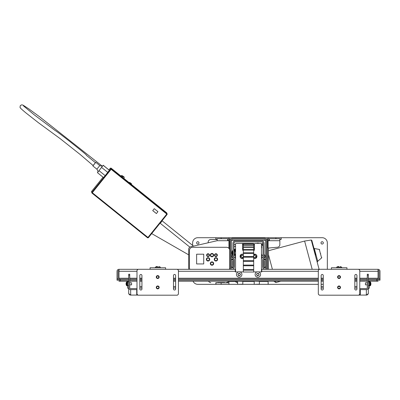 <?xml version="1.0" encoding="UTF-8"?>
<svg xmlns="http://www.w3.org/2000/svg" width="400" height="400" viewBox="0 0 400 400"><rect width="100%" height="100%" fill="white"/><g stroke="black" fill="none" stroke-linecap="round" stroke-linejoin="round"><path stroke-width="0.6" d="M263.02 243.385A1.06 1.06 0 0 0 261.88 244.44A1.06 1.06 0 0 0 263.02 245.5M234.005 246.36A1.06 1.06 0 0 0 235.56 245.935M235.56 245.02A1.06 1.06 0 0 0 234.005 244.6M234.005 266.98L234.29 266.98L234.005 267.495M263.02 259.725L262.735 259.725L263.02 259.21M231.415 259.21L232.97 259.21M234.005 259.21L234.29 259.21L234.005 259.725M232.97 267.495L231.415 267.495M228.905 281.225L228.905 281.535L237.63 281.535M259.39 281.535L268.12 281.535L268.12 281.225M265.61 267.495L264.055 267.495M263.02 267.495L262.735 267.495L263.02 266.98M264.055 259.21L265.61 259.21M268.12 281.535L268.12 284.335L228.905 284.335L228.905 281.535M221.13 284.335L215.95 284.335L215.95 282.78L221.13 282.78L221.13 284.335L228.905 284.335M221.13 282.78L228.905 282.78M228.905 239.205L228.905 237.705L268.12 237.705L268.12 239.205M217.17 239.26L215.95 239.26L215.95 237.705L228.905 237.705M275.89 238.745L275.89 237.705L268.12 237.705M275.89 237.705L281.075 237.705L281.075 239.26L279.855 239.26M264.055 259.725L265.53 259.725L265.53 266.98L264.055 266.98M232.97 266.98L231.495 266.98L231.495 259.725L232.97 259.725M221.13 237.705L221.13 238.745M320.99 242.89A1.165 1.165 0 0 0 322.155 244.055A1.165 1.165 0 0 0 323.32 242.89A1.165 1.165 0 0 0 322.155 241.72A1.165 1.165 0 0 0 320.99 242.89M196.65 242.89A1.165 1.165 0 0 0 197.82 244.055A1.165 1.165 0 0 0 198.985 242.89A1.165 1.165 0 0 0 197.82 241.72A1.165 1.165 0 0 0 196.65 242.89M327.335 269.285L327.335 242.89A5.18 5.18 0 0 0 322.155 237.705L281.175 237.705L281.175 239.365L279.855 239.365M240.635 237.705L235.665 237.705M261.36 237.705L256.385 237.705M217.17 239.365L215.845 239.365L215.845 237.705L197.82 237.705A5.18 5.18 0 0 0 192.635 242.89L192.635 245.4M193.07 281.225A5.18 5.18 0 0 0 197.82 284.335L215.845 284.335L215.845 282.675L219.75 282.675M268.12 282.675L268.225 284.335L318.32 284.335M321.145 284.335L322.155 284.335A5.18 5.18 0 0 0 323.265 284.215M227.685 282.78L228.905 282.675M256.475 243.405A3.885 3.885 0 0 1 259.155 243.405M261.465 245.715A3.885 3.885 0 0 1 261.465 248.395M234.005 251.085A2.59 2.59 0 0 1 235.56 250.375M234.755 255.32A2.59 2.59 0 0 1 234.005 254.82M235.56 254.25L235.065 254.255L234.305 252.965L235.045 251.665L235.56 251.66M232.97 254.235A3.11 3.11 0 0 1 232.97 251.67M234.005 250.415A3.11 3.11 0 0 1 235.56 249.855M232.35 254.735A3.885 3.885 0 0 1 232.97 250.29M234.005 249.505A3.885 3.885 0 0 1 235.56 249.075M315.735 254.965L311.83 240.4L315.735 254.965M320.735 253.62C321.95 258.15 321.95 258.15 320.735 253.62C321.95 258.15 321.95 258.15 320.735 253.62C319.525 249.095 319.525 249.095 320.735 253.62C319.525 249.095 319.525 249.095 320.735 253.62M268.46 254.635L272.39 269.31M312.185 269.31L304.61 241.05L268.46 250.735M273.71 281.225L275.93 282.525L275.585 281.225M319.1 269.31L311.25 240.02L304.61 241.05M261.88 244.475L263.02 245.01M234.23 267.495A18.68 18.68 0 0 1 234.005 267.24M235.56 271.9L235.56 243.925A0.52 0.52 0 0 1 236.08 243.405L242.035 243.405A0.52 0.52 0 0 1 242.555 243.925L242.555 250.195L243.33 250.195M253.695 250.195L254.47 250.195L254.47 243.925A0.52 0.52 0 0 1 254.99 243.405L260.945 243.405A0.52 0.52 0 0 1 261.465 243.925L261.465 271.9M243.33 270.14L243.33 243.405L253.695 243.405L253.695 272.02L243.33 272.02L243.33 270.14L253.695 270.14M264.055 269.31L264.055 243.405A2.59 2.59 0 0 0 261.465 240.815L235.56 240.815A2.59 2.59 0 0 0 232.97 243.405L232.97 269.31M263.02 269.31L263.02 243.405A1.555 1.555 0 0 0 261.465 241.85L235.56 241.85A1.555 1.555 0 0 0 234.005 243.405L234.005 269.31M238.15 243.405L243.33 243.405M242.555 244.44L243.33 244.44M253.695 244.44L254.47 244.44M266.645 269.31L266.645 240.815A2.59 2.59 0 0 0 264.055 238.225L232.97 238.225A2.59 2.59 0 0 0 230.38 240.815L230.38 269.31M265.61 269.31L265.61 240.815A1.555 1.555 0 0 0 264.055 239.26L232.97 239.26A1.555 1.555 0 0 0 231.415 240.815L231.415 269.31M264.315 265.685L264.315 261.02M232.71 261.03L232.71 265.685M255.43 254.27A2.2 2.2 0 0 0 253.695 254.415A2.2 2.2 0 0 1 256.815 257.055A2.2 2.2 0 0 1 253.695 258.3A2.2 2.2 0 0 0 254.03 258.445M253.695 256.19L253.935 255.46L255.11 255.225L255.9 256.12L255.52 257.255L254.35 257.495L253.695 256.75M243.33 258.3A2.2 2.2 0 0 1 240.205 255.66A2.2 2.2 0 0 1 243.33 254.415M243.33 256.525L243.09 257.255L241.915 257.495L241.125 256.595L241.5 255.46L242.675 255.225L243.33 255.965M232.035 256.935L232.035 255.78M235.56 254.415L235.3 254.285L235.3 258.43L235.56 258.3M264.985 255.645L264.985 257.085L264.055 258.43M261.725 258.395L261.725 254.32M254.47 244.495L253.695 244.495M243.33 244.495L242.555 244.495M376.735 281.225L376.735 279.155L378.03 279.155L378.03 280.19L376.735 280.19L378.03 280.19L378.03 281.225L368.33 281.225M367.29 281.225L359.765 281.225M356.94 281.225L354.82 281.225M323.265 281.225L321.145 281.225M318.32 281.225L178.44 281.225M175.615 281.225L173.49 281.225M141.94 281.225L139.815 281.225M136.99 281.225L129.73 281.225M128.695 281.225L118.995 281.225L118.995 280.19L120.29 280.19L118.995 280.19L118.995 279.155L120.29 279.155L120.29 281.225M376.735 280.19L368.33 280.19L376.735 280.19M367.29 280.19L359.765 280.19L367.29 280.19M356.94 280.19L354.82 280.19L356.94 280.19M323.265 280.19L321.145 280.19L323.265 280.19M318.32 280.19L178.44 280.19L318.32 280.19M175.615 280.19L173.49 280.19L175.615 280.19M141.94 280.19L139.815 280.19L141.94 280.19M136.99 280.19L129.73 280.19L136.99 280.19M128.695 280.19L120.29 280.19L128.695 280.19M257.01 277.08A2.72 2.72 0 0 1 255.245 273.665A2.72 2.72 0 0 1 258.665 271.9A2.72 2.72 0 0 1 260.43 275.32A2.72 2.72 0 0 1 257.01 277.08A2.72 2.72 0 0 1 255.245 273.665A2.72 2.72 0 0 1 258.665 271.9L261.725 271.9L261.725 269.31L261.465 269.31M177.43 269.31L235.3 269.31L235.3 271.9L238.355 271.9M136.99 271.28L118.995 271.28L118.995 269.31L138 269.31M358.755 269.31L378.03 269.31L378.03 279.155M118.995 271.28L118.995 279.155M376.735 279.155L368.33 279.155M367.29 279.155L359.765 279.155M356.94 279.155L354.82 279.155M323.265 279.155L321.145 279.155M318.32 279.155L178.44 279.155M175.615 279.155L173.49 279.155M141.94 279.155L139.815 279.155M136.99 279.155L129.73 279.155M128.695 279.155L120.29 279.155M238.36 277.08A2.72 2.72 0 0 1 236.595 273.665A2.72 2.72 0 0 1 240.015 271.9A2.72 2.72 0 0 1 241.78 275.32A2.72 2.72 0 0 1 238.36 277.08A2.72 2.72 0 0 1 236.595 273.665A2.72 2.72 0 0 1 240.015 271.9L243.33 271.9M253.695 271.9L257.01 271.9M235.56 269.31L235.3 269.31M261.725 269.31L319.33 269.31M235.3 270.345L235.56 270.345M261.465 270.345L261.725 270.345M118.995 270.345A0.935 0.935 0 0 0 118.06 271.28L118.06 280.19L117.025 280.19L117.025 278.895L118.06 278.895M118.995 269.31A1.97 1.97 0 0 0 117.025 271.28L117.025 278.895M378.965 278.895L380 278.895L380 280.19L378.965 280.19L378.965 271.28A0.935 0.935 0 0 0 378.03 270.345M380 278.895L380 271.28A1.97 1.97 0 0 0 378.03 269.31M359.765 290.105L360.3 290.08L359.765 290.055M359.765 290.22L360.3 290.195L359.765 290.17M359.765 290.335L360.3 290.31L359.765 290.285M359.765 290.45L360.3 290.425L359.765 290.395M359.765 290.56L360.3 290.535L359.765 290.51M359.765 290.675L360.3 290.65L360.3 292.58L359.765 292.555M359.765 290.79L360.3 290.765L359.765 290.74M359.765 290.9L360.3 290.875L359.765 290.85M359.765 291.015L360.3 290.99L359.765 290.965M359.765 291.13L360.3 291.105L359.765 291.08M359.765 291.245L360.3 291.22L359.765 291.195M359.765 291.355L360.3 291.33L359.765 291.305M359.765 291.47L360.3 291.445L359.765 291.42M359.765 291.585L360.3 291.56L359.765 291.535M360.3 290.635L359.765 290.625M359.765 291.7L360.3 291.675L359.765 291.65M359.765 291.81L360.3 291.785L359.765 291.76M359.765 291.925L360.3 291.9L359.765 291.875M359.765 292.04L360.3 292.015L359.765 291.99M359.765 292.155L360.3 292.125L359.765 292.1M359.765 292.265L360.3 292.24L359.765 292.215M359.765 292.38L360.3 292.355L359.765 292.33M359.765 292.495L360.3 292.47L359.765 292.445M359.765 292.605L360.3 292.58L359.765 292.74M366.23 294.705L366.23 294.99L366.36 294.705A1.97 1.97 180 0 0 368.33 292.735L368.33 293.115A1.97 1.97 0 0 1 366.36 295.08L366.36 294.99A1.97 1.97 0 0 0 368.33 293.025M368.33 292.735L368.33 287.66A1.97 1.97 180 0 1 366.36 289.625L359.765 289.625M369.365 281.225L369.365 288.21L368.33 288.21L368.33 274.235L367.29 274.235L367.29 287.66A0.935 0.93 180 0 1 366.36 288.59L359.765 288.59M358.835 295.08L366.36 295.08M358.935 294.98L360.3 294.945L360.3 292.765M360.3 293.91L359.765 293.935M368.33 274.235L367.29 274.235M369.365 281.475L368.33 281.475M369.365 288.21L368.33 288.21M369.365 281.745L369.94 281.765L369.94 285.87L370.495 285.54A3.37 3.37 0 0 0 370.775 284.945L370.945 284.16M369.365 285.89L370.495 285.54L370.495 282.09A3.37 3.37 0 0 1 370.775 282.69L370.945 283.47L370.735 282.795M367.29 284.85L365.44 284.85L365.44 282.78L367.29 282.78M365.44 282.78L365.44 284.85M370.945 283.47L370.775 282.705M136.725 289.73L136.99 290.1M136.725 290.18L136.99 290.215M136.99 290.29L136.725 290.31L136.99 290.325M136.725 290.41L136.99 290.44M136.99 290.52L136.725 290.535L136.99 290.555M136.725 290.635L136.99 290.67M136.99 290.63L136.725 290.65L136.99 290.78M136.725 290.75L136.99 290.895M136.99 290.86L136.725 290.875L136.99 291.01M136.725 290.98L136.99 291.125M136.99 291.085L136.725 291.105L136.99 291.235M136.725 291.205L136.99 291.35M136.99 291.315L136.725 291.33L136.99 291.465M136.725 291.43L136.99 291.575M136.99 291.54L136.725 291.56L136.99 291.69M136.99 291.655L136.725 291.675L136.99 291.805M136.99 291.77L136.725 291.785L136.99 291.92M136.99 291.88L136.725 291.9L136.99 292.03M136.99 291.995L136.725 292.015L136.99 292.145M136.99 292.11L136.725 292.125L136.99 292.26M136.99 292.225L136.725 292.24L136.99 292.375M136.99 292.335L136.725 292.355L136.99 292.485M136.99 292.45L136.725 292.47L136.99 292.6M128.695 291.855L128.695 293.025A1.97 1.97 -0 0 0 130.665 294.99L130.665 294.705A1.97 1.97 180 0 1 128.695 292.735L128.695 274.235L129.73 274.235L128.695 274.235M130.795 294.705L130.795 294.99M137.92 295.08L130.665 295.08A1.97 1.97 180 0 1 128.695 293.115L128.695 293.025M136.99 288.59L130.665 288.59A0.935 0.93 -0 0 1 129.73 287.66L129.73 274.235M128.695 288.21L127.66 288.21L128.695 288.21L128.695 287.66A1.97 1.97 -0 0 0 130.665 289.625L136.99 289.625M136.99 290.065L136.725 290.08M136.99 290.175L136.725 290.195M136.99 290.405L136.725 290.425M136.99 290.745L136.725 290.765M136.99 290.97L136.725 290.99M136.99 291.2L136.725 291.22M136.99 291.425L136.725 291.445M136.99 292.565L136.725 292.58L136.725 294.945L137.82 294.98M136.99 292.745L136.725 292.765M136.99 293.93L136.725 293.91M128.695 281.475L127.66 281.225M127.66 288.21L127.66 281.475M127.66 285.89L126.53 285.54L127.085 285.87L127.085 281.765L126.53 282.09L126.53 285.54A3.37 3.37 0 0 1 126.25 284.945L126.08 284.165M127.66 281.745L126.53 282.09A3.37 3.37 0 0 0 126.25 282.69L126.08 283.62L126.29 282.795M129.73 284.85L131.58 284.85L131.58 282.78L129.73 282.78M131.58 284.85L131.58 282.78M126.075 284.015L126.245 283.62L126.25 284.015M126.08 283.47L126.25 282.705M223.905 238.745L227.635 238.745L227.635 240.71L228.93 240.71L228.93 248.345M279.855 244.66L279.855 240.71L279.855 244.66A2.59 2.59 0 0 1 277.49 247.24L268.095 248.06L268.095 240.71L269.39 240.71L269.39 238.745L279.855 238.745L279.855 240.71L269.39 240.71M268.46 269.31L268.46 248.03L277.49 247.24M269.39 238.745A1.97 1.97 0 0 0 267.42 240.71L268.095 240.71M269.39 239.78A0.935 0.935 0 0 0 268.46 240.71M265.87 238.965L267.42 238.745L267.42 269.31L267.42 240.71M222.09 238.745L217.17 238.745L217.17 240.71L190.685 246.78A2.59 2.59 0 0 0 188.675 249.305L188.675 268.49A2.59 2.59 0 0 0 188.805 269.31M217.17 238.745L227.635 238.745A1.97 1.97 0 0 1 229.6 240.71L229.6 249.605L229.6 238.745L231.155 238.965M228.565 240.71A0.935 0.935 0 0 0 227.635 239.78M228.93 240.71L229.6 240.71M229.6 268.5L229.6 269.31L229.6 268.5M239.99 275.375L238.825 275.63L238.02 274.745L238.38 273.605L239.55 273.35L240.355 274.235L239.99 275.375M258.645 275.375L257.475 275.63L256.67 274.745L257.03 273.605L258.2 273.35L259.005 274.235L258.645 275.375M254.365 284.335L259.39 284.18L259.39 281.38L254.365 281.225M237.79 284.335L242.815 284.18L242.815 281.38L237.79 281.225M206.625 255.155A1.425 1.425 0 0 1 208.05 253.73A1.425 1.425 0 0 1 209.475 255.155A1.425 1.425 0 0 1 208.05 256.58A1.425 1.425 0 0 1 206.625 255.155M209.085 255.155A1.035 1.035 0 0 0 208.05 254.115A1.035 1.035 0 0 0 207.015 255.155A1.035 1.035 0 0 0 208.05 256.19A1.035 1.035 0 0 0 209.085 255.155M210.305 255.155A1.685 1.685 0 0 1 211.99 253.47A1.685 1.685 0 0 1 213.67 255.155A1.685 1.685 0 0 1 211.99 256.835A1.685 1.685 0 0 1 210.305 255.155M213.285 255.155A1.295 1.295 0 0 0 211.99 253.86A1.295 1.295 0 0 0 210.69 255.155A1.295 1.295 0 0 0 211.99 256.45A1.295 1.295 0 0 0 213.285 255.155M214.5 255.155A1.425 1.425 0 0 1 215.925 253.73A1.425 1.425 0 0 1 217.35 255.155A1.425 1.425 0 0 1 215.925 256.58A1.425 1.425 0 0 1 214.5 255.155M216.96 255.155A1.035 1.035 0 0 0 215.925 254.115A1.035 1.035 0 0 0 214.89 255.155A1.035 1.035 0 0 0 215.925 256.19A1.035 1.035 0 0 0 216.96 255.155M214.24 259.35A1.685 1.685 0 0 1 215.925 257.665A1.685 1.685 0 0 1 217.61 259.35A1.685 1.685 0 0 1 215.925 261.035A1.685 1.685 0 0 1 214.24 259.35M217.22 259.35A1.295 1.295 0 0 0 215.925 258.055A1.295 1.295 0 0 0 214.63 259.35A1.295 1.295 0 0 0 215.925 260.645A1.295 1.295 0 0 0 217.22 259.35M210.305 263.545A1.685 1.685 0 0 1 211.99 261.865A1.685 1.685 0 0 1 213.67 263.545A1.685 1.685 0 0 1 211.99 265.23A1.685 1.685 0 0 1 210.305 263.545M213.285 263.545A1.295 1.295 0 0 0 211.99 262.25A1.295 1.295 0 0 0 210.69 263.545A1.295 1.295 0 0 0 211.99 264.84A1.295 1.295 0 0 0 213.285 263.545M206.365 259.35A1.685 1.685 0 0 1 208.05 257.665A1.685 1.685 0 0 1 209.735 259.35A1.685 1.685 0 0 1 208.05 261.035A1.685 1.685 0 0 1 206.365 259.35M209.345 259.35A1.295 1.295 0 0 0 208.05 258.055A1.295 1.295 0 0 0 206.755 259.35A1.295 1.295 0 0 0 208.05 260.645A1.295 1.295 0 0 0 209.345 259.35M203.725 263.935L203.725 254.195L196.625 254.195L196.625 263.935L203.725 263.935M229.26 269.31A3.11 3.11 0 0 0 229.705 267.705L229.705 250.4A3.11 3.11 0 0 0 226.595 247.29L192.56 247.29A3.11 3.11 0 0 0 189.45 250.4L189.45 267.705A3.11 3.11 0 0 0 189.9 269.31M210.77 239.52L217.17 239.52L210.77 239.52A2.59 2.59 0 0 0 208.18 242.11L208.18 242.77L208.18 242.11M224.53 282.78A0.52 0.52 0 0 0 224.63 282.52L217.765 282.52M208.525 281.225A2.59 2.59 0 0 0 210.77 282.52M226.31 282.52A2.59 2.59 0 0 0 228.555 281.225M228.495 240.71A2.59 2.59 0 0 0 227.635 239.885M219.32 282.52L219.705 282.52A0.52 0.52 0 0 0 219.81 282.78M102.125 166.05L39.64 116.81L28.84 108.885L23.09 105.155L21.775 104.81L20.365 105.515L20 107.13C21.03 108.16 17.48 105.87 25.935 112.92L38.51 122.785L60.055 138.565L80.205 154.515L93.155 165.57L95.46 162.71A1.835 0.825 -51.7 0 0 95.445 162.695L86.605 155.46C85.85 154.95 88.725 156.695 81.18 150.57C64.805 137.365 56.305 131.05 55.07 130.46L34.44 114.985L23.365 105.795M161.94 220.87A1.55 0.425 128.5 0 1 161.235 222.14A1.55 0.425 128.5 0 1 160.17 223.065M102.875 165.68L99.02 170.675L105.19 175.635L109.35 170.275L103.21 165.24L102.84 165.705M93.105 165.53L95.405 162.665M167.185 214.355L166.705 212.845L111.045 168.1L111.45 168.88L167.11 213.625L166.795 214.055L167.185 214.355L148.34 237.75L147.95 237.45L166.795 214.055L111.135 169.305L92.29 192.705L147.95 237.45L147.615 237.83L91.955 193.085L91.47 191.575L91.875 192.355L110.72 168.96L110.315 168.18L108.96 169.86M103.065 177.18L91.47 191.575M99.02 170.675L97.45 172.67L103.505 177.535L105.19 175.635M157.935 211.655L154.25 208.695L152.715 210.6L156.4 213.56L157.935 211.655L156.4 213.56M148.34 237.75L147.615 237.83M111.135 169.305L111.45 168.88L110.72 168.96L111.135 169.305M92.29 192.705L91.875 192.355L91.955 193.085L92.29 192.705M110.315 168.18L111.045 168.1M152.725 210.59L156.39 213.535M101.615 167.45L107.79 172.41M103.295 165.41L109.35 170.275M131.465 183.86L131.175 183.405M130.625 183.845L130.78 183.27L131.05 184.375M130.595 183.07L131.225 183.7M129.54 182.965L130.115 183.035L129.955 182.72L128.825 182.395L129.645 182.49M130.115 183.035L130.49 183.73M132.18 185.225L131.19 184.265M131.41 184.21L131.52 184.83M131.425 184.75L131.15 184.265M131.11 184.36L130.78 183.27M131.385 183.795L131.25 183.545M131.29 183.925L131.56 184.11M131.605 184.88L131.485 184.345L132.095 185.175M124.21 177.275A0.52 0.32 147.8 0 1 124.245 177.33L122.685 176.395L122.44 175.94L123.935 176.835L122.155 175.645L122.44 175.94L121.34 175.605A0.52 0.42 72 0 1 121.94 175.825L122.585 176.41L122.425 176.73A0.52 0.42 72 0 1 122.445 177.265M123.55 178.155L123.97 178.405L124.23 177.3L123.92 176.81A0.52 0.32 -32.2 0 0 123.905 176.785M123.905 178.44L124.245 177.33L123.935 176.835A0.52 0.32 -32.2 0 0 123.92 176.81L123.635 176.53M122.585 176.41L122.315 177.415M122.15 175.645L121.34 175.605M131.58 184.61L131.965 184.975M150.075 269.285L150.075 267.755L165.62 267.755L165.62 269.285M156.655 277.055A1.06 1.06 0 0 0 157.715 278.115A1.06 1.06 0 0 0 158.775 277.055A1.06 1.06 0 0 0 157.715 275.995A1.06 1.06 0 0 0 156.655 277.055M156.655 287.415A1.06 1.06 0 0 0 157.715 288.48A1.06 1.06 0 0 0 158.775 287.415A1.06 1.06 0 0 0 157.715 286.355A1.06 1.06 0 0 0 156.655 287.415M178.44 294.15L178.44 270.32L177.4 269.285L138.03 269.285L136.99 270.32L136.99 294.15L138.03 295.19L177.4 295.19L178.44 294.15M141.94 288.71L141.94 275.525A1.06 1.06 0 0 0 140.88 274.465A1.06 1.06 0 0 0 139.815 275.525L139.815 288.71M175.615 288.71L175.615 275.525A1.06 1.06 0 0 0 174.555 274.465A1.06 1.06 0 0 0 173.49 275.525L173.49 288.71M156.265 277.03A1.45 1.45 0 0 1 157.74 275.605A1.45 1.45 0 0 1 159.165 277.08A1.45 1.45 0 0 1 157.69 278.505A1.45 1.45 0 0 1 156.265 277.03M156.265 287.39A1.45 1.45 0 0 1 157.74 285.965A1.45 1.45 0 0 1 159.165 287.44A1.45 1.45 0 0 1 157.69 288.865A1.45 1.45 0 0 1 156.265 287.39M160.31 267.755L160.31 267.03L155.39 267.03L155.39 267.755M156.355 266.575L157.285 266.51M156.585 266.51L156.035 267.03L156.555 266.51M159.11 266.51L159.66 267.03L159.145 266.51M173.68 289.595A1.09 1.09 0 0 0 175.2 289.82A1.09 1.09 0 0 0 175.425 288.295A1.09 1.09 0 0 0 173.905 288.075A1.09 1.09 0 0 0 173.68 289.595M175.615 286.725A2.46 2.46 0 0 0 173.49 286.725M140.005 289.595A1.09 1.09 0 0 0 141.525 289.82A1.09 1.09 0 0 0 141.75 288.295A1.09 1.09 0 0 0 140.23 288.075A1.09 1.09 0 0 0 140.005 289.595M141.94 286.725A2.46 2.46 0 0 0 139.815 286.725M331.405 269.285L331.405 267.755L346.945 267.755L346.945 269.285M337.98 277.055A1.06 1.06 0 0 0 339.04 278.115A1.06 1.06 0 0 0 340.105 277.055A1.06 1.06 0 0 0 339.04 275.995A1.06 1.06 0 0 0 337.98 277.055M337.98 287.415A1.06 1.06 0 0 0 339.04 288.48A1.06 1.06 0 0 0 340.105 287.415A1.06 1.06 0 0 0 339.04 286.355A1.06 1.06 0 0 0 337.98 287.415M359.765 294.15L359.765 270.32L358.73 269.285L319.355 269.285L318.32 270.32L318.32 294.15L319.355 295.19L358.73 295.19L359.765 294.15M323.265 288.71L323.265 275.525A1.06 1.06 0 0 0 322.205 274.465A1.06 1.06 0 0 0 321.145 275.525L321.145 288.71M356.94 288.71L356.94 275.525A1.06 1.06 0 0 0 355.88 274.465A1.06 1.06 0 0 0 354.82 275.525L354.82 288.71M337.59 277.03A1.45 1.45 0 0 1 339.07 275.605A1.45 1.45 0 0 1 340.495 277.08A1.45 1.45 0 0 1 339.015 278.505A1.45 1.45 0 0 1 337.59 277.03M337.59 287.39A1.45 1.45 0 0 1 339.07 285.965A1.45 1.45 0 0 1 340.495 287.44A1.45 1.45 0 0 1 339.015 288.865A1.45 1.45 0 0 1 337.59 287.39M341.635 267.755L341.635 267.03L336.715 267.03L336.715 267.755M337.685 266.575L338.61 266.51M337.915 266.51L337.36 267.03L337.88 266.51M355.005 289.595A1.09 1.09 0 0 0 356.53 289.82A1.09 1.09 0 0 0 356.75 288.295A1.09 1.09 0 0 0 355.23 288.075A1.09 1.09 0 0 0 355.005 289.595M356.94 286.725A2.46 2.46 0 0 0 354.82 286.725M321.33 289.595A1.09 1.09 0 0 0 322.855 289.82A1.09 1.09 0 0 0 323.075 288.295A1.09 1.09 0 0 0 321.555 288.075A1.09 1.09 0 0 0 321.33 289.595M323.265 286.725A2.46 2.46 0 0 0 321.145 286.725M265.575 240.505L231.445 240.505M234.29 266.98L234.29 259.725M242.815 281.535L254.21 281.535M262.735 259.725L262.735 266.98M258.6 243.405A3.73 3.73 0 0 0 257.035 243.405M261.465 247.835A3.73 3.73 0 0 0 261.465 246.27M234.005 251.55L235.56 250.685M235.3 255.175L234.005 254.355M235.56 249.23A3.73 3.73 0 0 0 234.005 249.685M232.97 250.525A3.73 3.73 0 0 0 232.46 254.615M321.76 257.435L321.595 257.96L319.31 249.435L314.31 248.515L317.725 261.255L317.56 261.785M243.33 243.425L253.695 243.425M243.33 243.83L253.695 243.83M243.33 243.96L253.695 243.96M243.33 245.02L253.695 245.02M243.33 245.27L253.695 245.27M243.33 246.96L253.695 246.96M243.33 247.325L253.695 247.325M243.33 249.59L253.695 249.59M243.33 250.055L253.695 250.055M243.33 252.825L253.695 252.825M243.33 253.375L253.695 253.375M243.33 256.565L253.695 256.565M243.33 257.185L253.695 257.185M243.33 260.695L253.695 260.695M243.33 261.355L253.695 261.355M243.33 265.075L253.695 265.075M243.33 265.765L253.695 265.765M243.33 269.62L253.695 269.62M253.695 254.715L255.345 254.515C257.75 254.595 256.08 259.59 254.11 258.2L253.695 258M243.33 258L241.68 258.2C239.27 258.125 240.945 253.13 242.91 254.515L243.33 254.715M241.595 258.445A2.2 2.2 0 0 1 240.205 255.66A2.2 2.2 0 0 1 242.995 254.27M254.47 248.33L253.695 248.33M243.33 248.33L242.555 248.33M235.56 271.28L178.44 271.28M118.995 278.22L128.695 278.22M129.73 278.22L136.99 278.22M139.815 278.22L141.94 278.22M173.49 278.22L175.615 278.22M178.44 278.22L318.32 278.22M321.145 278.22L323.265 278.22M354.82 278.22L356.94 278.22M359.765 278.22L367.29 278.22M368.33 278.22L378.03 278.22M378.03 271.28L359.765 271.28M318.32 271.28L261.465 271.28M366.36 294.705L366.36 289.625M367.29 275.255L368.33 275.255M369.365 281.99L368.33 281.99M369.365 285.62L368.33 285.62M129.73 275.255L128.695 275.255M130.665 294.705L130.665 289.625M128.695 281.99L127.66 281.99M128.695 285.62L127.66 285.62M217.17 240.71L227.635 240.71M239.61 273.165C240.905 274.55 240.62 275.435 238.765 275.82C237.47 274.43 237.75 273.545 239.61 273.165M258.26 273.165C259.555 274.55 259.27 275.435 257.415 275.82C256.12 274.43 256.4 273.545 258.26 273.165M92.865 165.935L96.895 169.18L99.785 165.585C101.82 166.3 102.88 166.305 102.97 165.6L102.655 165.93M131.04 183.37L129.955 182.72M122.425 176.73L121.965 176.88M121.94 175.825L121.02 176.12M314.31 248.515L313.905 248.14M280.77 281.225L275.93 282.525M311.25 240.02L311.83 240.4M321.595 257.96L317.725 261.255M319.31 249.435L319.715 249.81M232.97 254.285L232.035 255.635M235.3 255.32L234.005 255.32M232.97 258.43L232.035 257.085M235.3 257.395L234.005 257.395M261.725 258.43L261.465 258.3M263.02 257.395L261.725 257.395M261.725 254.285L261.465 254.415M264.055 254.285L264.985 255.635M263.02 255.32L261.725 255.32M369.94 281.765L370.495 282.09L369.94 281.765M254.21 284.18L254.21 281.38M237.63 284.18L237.63 281.38M193.53 246.13L162.035 220.75M95.755 162.34L99.785 165.585M97.91 171.82L97.595 172.285C98.265 172.04 98.03 171.005 96.895 169.18M189.86 247.125L160.09 223.165M188.675 254.835L151.69 233.59L188.675 254.835M234.615 281.225L237.63 282.96L234.615 281.225M129.795 182.54L130.825 183.155M340.99 267.03L340.47 266.51L340.99 267.03"/></g></svg>
